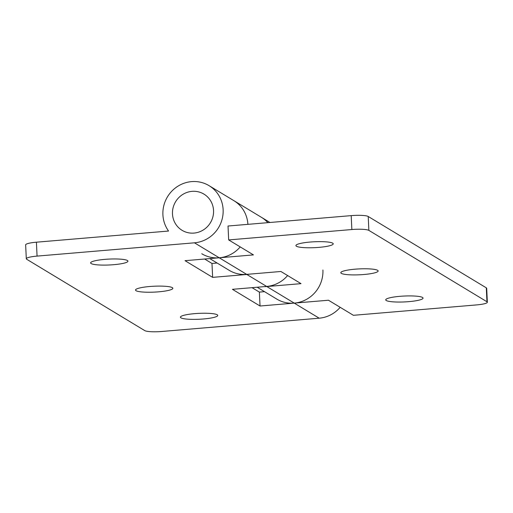 <?xml version="1.0" encoding="UTF-8"?>
<svg xmlns="http://www.w3.org/2000/svg" width="513" height="513" viewBox="0 0 513 513"><rect width="100%" height="100%" fill="white"/><g stroke="black" fill="none" stroke-linecap="round" stroke-linejoin="round"><path stroke-width="0.77" d="M192.035 191.355A21.148 20.334 121.1 0 1 213.549 210.484A21.148 20.334 121.1 0 1 193.997 233.082A21.148 20.334 121.1 0 1 172.483 213.953A21.148 20.334 121.1 0 1 192.035 191.355M113.681 264.695A18.68 2.943 -2.7 0 1 90.609 262.913A18.68 2.943 -2.7 0 1 104.864 259.366A18.68 2.943 -2.7 0 1 127.936 261.155A18.68 2.943 -2.7 0 1 113.681 264.695M158.588 291.833A18.68 2.943 -2.7 0 1 135.515 290.05A18.68 2.943 -2.7 0 1 149.77 286.504A18.68 2.943 -2.7 0 1 172.843 288.287A18.68 2.943 -2.7 0 1 158.588 291.833M203.494 318.971A18.68 2.943 -2.7 0 1 180.422 317.188A18.68 2.943 -2.7 0 1 194.677 313.642A18.68 2.943 -2.7 0 1 217.749 315.424A18.68 2.943 -2.7 0 1 203.494 318.971M261.367 217.281A31.017 29.818 121.1 0 1 261.45 217.326A31.017 29.818 121.1 0 1 267.901 222.655M223.129 209.676A31.017 29.818 -58.9 0 0 209.06 185.668A31.017 29.818 -58.9 0 0 177.812 186.264A31.017 29.818 -58.9 0 0 162.903 214.761A31.017 29.818 -58.9 0 0 168.565 231.036L36.41 242.194L37.064 256.102L194.459 242.816A31.017 29.818 -58.9 0 0 223.129 209.676M247.894 224.341A31.017 29.818 -58.9 0 0 233.845 200.647A31.017 29.818 121.1 0 1 247.894 224.341M249.44 274.141A31.017 29.818 121.1 0 1 246.849 274.474L212.632 277.366L185.026 260.681L219.243 257.789A31.017 29.818 -58.9 0 0 240.219 246.907M322.914 269.979A31.017 29.818 121.1 0 1 294.25 303.119L260.033 306.011L232.427 289.326L266.638 286.434A31.017 29.818 -58.9 0 0 287.62 275.552M37.064 256.102A14.101 2.225 177.3 0 0 26.304 258.776A14.101 2.225 177.3 0 0 26.702 259.264L144.788 330.622A14.101 2.225 177.3 0 0 161.8 331.481L319.195 318.195A31.017 29.818 -58.9 0 0 340.177 307.313M26.304 258.776L25.65 244.868A14.101 2.225 -2.7 0 1 36.41 242.194M204.642 259.027L211.978 263.458L217.108 263.022M252.043 287.671L259.379 292.102L264.509 291.666M260.033 306.011L259.379 292.102M212.632 277.366L211.978 263.458M332.706 243.175A18.68 2.943 -2.7 0 1 333.232 243.829A18.68 2.943 -2.7 0 1 316.861 247.529A18.68 2.943 -2.7 0 1 296.437 246.24A18.68 2.943 -2.7 0 1 295.911 245.586A18.68 2.943 -2.7 0 1 312.282 241.886A18.68 2.943 -2.7 0 1 332.706 243.175M377.613 270.313A18.68 2.943 -2.7 0 1 378.139 270.967A18.68 2.943 -2.7 0 1 361.768 274.667A18.68 2.943 -2.7 0 1 341.344 273.371A18.68 2.943 -2.7 0 1 340.818 272.724A18.68 2.943 -2.7 0 1 357.189 269.024A18.68 2.943 -2.7 0 1 377.613 270.313M422.52 297.45A18.68 2.943 -2.7 0 1 423.045 298.098A18.68 2.943 -2.7 0 1 406.668 301.804A18.68 2.943 -2.7 0 1 386.251 300.509A18.68 2.943 -2.7 0 1 385.718 299.861A18.68 2.943 -2.7 0 1 402.096 296.161A18.68 2.943 -2.7 0 1 422.52 297.45M267.831 222.661A31.017 29.818 -58.9 0 0 261.284 217.23L209.06 185.668M351.854 229.535L351.2 215.627A14.101 2.225 -2.7 0 1 368.212 216.48L368.866 230.388A14.101 2.225 177.3 0 0 351.854 229.535L228.676 239.93L253.454 254.903L219.243 257.789A31.017 29.818 121.1 0 1 201.756 253.743M209.779 258.59L229.196 270.325A31.017 29.818 -58.9 0 0 246.682 274.378L280.9 271.486L301.022 283.651L266.805 286.536A31.017 29.818 121.1 0 1 264.201 286.645M257.173 287.235L276.764 299.073A31.017 29.818 -58.9 0 0 294.25 303.119L328.467 300.233L353.412 315.309L476.59 304.914A14.101 2.225 177.3 0 0 487.35 302.24A14.101 2.225 177.3 0 0 486.952 301.747L486.298 287.838A14.101 2.225 -2.7 0 1 486.696 288.332L487.35 302.24M351.2 215.627L228.022 226.021L228.676 239.93M368.866 230.388L486.952 301.747M368.212 216.48L486.298 287.838M194.459 242.816L246.682 274.378M246.849 274.474L266.638 286.434M266.805 286.536L319.195 318.195M261.45 217.326L269.973 222.482"/></g></svg>

